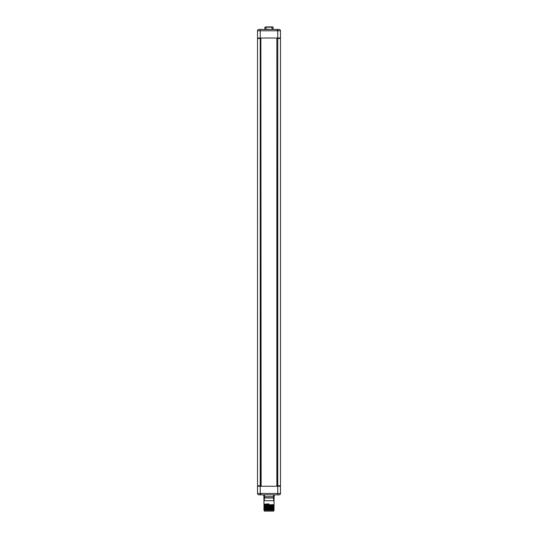 <?xml version="1.0" encoding="UTF-8"?>
<svg xmlns="http://www.w3.org/2000/svg" width="538" height="538" viewBox="0 0 538 538"><rect width="100%" height="100%" fill="white"/><g stroke="black" fill="none" stroke-linecap="round" stroke-linejoin="round"><path stroke-width="0.81" d="M272.753 26.9L265.96 27.169L273.022 27.169L273.291 29.429L272.167 29.429L273.291 29.429M270.123 29.429L258.879 29.429L265.833 29.429L264.709 29.429L264.978 27.169L266.081 26.9M265.859 26.9L271.919 26.9L272.04 29.16L273.022 29.16M277.131 29.429L273.425 29.429L277.131 29.429M258.879 29.429A1.358 1.358 90 0 0 257.52 30.787A1.358 1.358 0 0 1 258.879 29.429A1.358 1.358 90 0 0 257.52 30.787A1.358 1.358 0 0 1 258.879 29.429A1.358 1.358 0 0 0 257.52 30.787L277.763 30.787L277.763 29.429L279.121 29.429A1.358 1.358 0 0 1 280.48 30.787L280.48 38.016L277.763 38.016L277.783 38.467L280.48 38.467L280.48 485.794L276.862 485.794L276.862 38.467L277.131 485.794M260.869 29.429L264.575 29.429L260.869 29.429M264.978 27.169L265.96 27.169L265.833 29.429L267.877 29.429M257.52 30.787L257.52 38.016L277.763 38.016L277.763 30.787L280.48 30.787M260.869 38.467L261.138 485.794L257.52 485.794L257.52 38.467L260.869 38.467L260.869 485.794M258.879 494.832A1.358 1.358 0 0 1 257.52 493.48A1.358 1.358 0 0 0 258.879 494.832L279.121 494.832A1.358 1.358 0 0 0 280.48 493.48A1.358 1.358 0 0 1 279.121 494.832A1.358 1.358 -90 0 0 280.48 493.48L277.763 493.48L277.763 38.467L277.131 38.467M259.578 38.467L258.791 38.238L260.217 38.238L258.623 38.238L259.578 38.238M259.578 485.794L258.623 486.022L260.217 486.022M278.422 485.794L279.209 486.022L277.783 486.022L279.377 486.022L278.422 486.022M279.464 38.016L277.783 38.238M279.121 494.832A1.358 1.358 0 0 0 280.48 493.48L280.48 486.251L257.52 486.251L257.52 493.48L260.237 493.48L260.237 29.429M263.936 505.054L274.064 504.604L274.064 497.347L273.734 500.717L273.472 495.108L274.333 494.832L274.064 497.347L274.064 496.729L273.472 496.729L273.553 499.251M263.936 505.955L274.064 505.505L263.936 505.902M263.936 504.146L269 503.871L269 504.718L263.936 505M263.936 507.018L274.064 506.567M263.936 506.117L274.064 506.09M263.936 505.216L274.064 505.189M263.936 504.308L269 504.247M263.936 506.863L274.064 506.406L263.936 506.803M274.064 507.152L263.936 507.711M264.232 507.186L274.064 506.991M264.232 506.285L273.768 505.922M264.232 505.377L273.768 505.021M264.232 504.476L269 504.341M263.936 507.657L274.064 507.26M274.064 508.961L263.936 509.52M274.064 509.856L263.936 510.165L274.064 509.916M268.401 510.199C262.833 510.051 263.035 509.91 269 509.762L274.064 509.701M263.936 509.251L274.064 508.8M263.936 507.926L274.064 507.899M274.064 508.054L263.936 508.612M263.936 509.573L274.064 509.062M263.936 509.728L273.768 509.54M264.104 510.199L264.326 511.1L273.674 511.1L274.024 510.199M273.674 510.199L264.326 510.199M263.936 508.827L273.768 508.632M264.232 508.094L273.768 507.731M263.936 508.666L274.064 508.161M274.064 500.219L274.064 497.347A1.809 0.814 0 0 1 273.425 497.966L264.575 497.966L264.528 496.729L264.266 500.717L273.734 500.717M264.266 500.717L263.936 497.347L263.936 504.045M273.472 496.729L264.528 496.729L264.528 495.108L263.667 494.832L263.936 497.347A1.809 0.814 180 0 0 264.575 497.966A1.809 0.814 0 0 1 263.936 497.347M279.464 486.251L277.783 486.11M258.536 486.251L260.217 486.11M264.978 29.16L272.167 29.429M277.763 30.155L277.131 30.155L277.763 30.155M269 507.428L269 506.581M269 510.031L269 509.291M277.763 494.832L277.763 493.48L260.237 493.48L260.237 494.832M264.346 494.832L273.654 494.832M264.528 496.729L263.936 496.729M260.869 494.113L260.237 494.113L260.869 494.113M260.217 38.151L258.536 38.151M279.464 38.151L277.783 38.151"/></g></svg>
